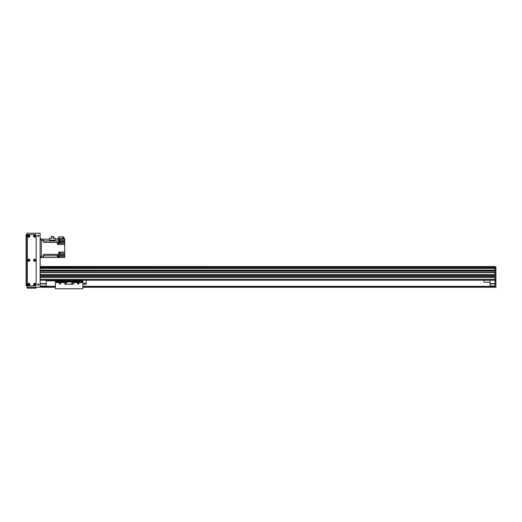 <?xml version="1.0" encoding="UTF-8"?>
<svg xmlns="http://www.w3.org/2000/svg" width="522" height="522" viewBox="0 0 522 522"><rect width="100%" height="100%" fill="white"/><g stroke="black" fill="none" stroke-linecap="round" stroke-linejoin="round"><path stroke-width="0.78" d="M46.249 280.229L46.249 286.337L40.142 286.337M40.142 283.59L46.249 283.59M40.142 283.896L46.249 283.896M40.142 286.03L46.249 286.03M495.9 272.647L495.9 287.25L494.986 287.25L494.986 272.647L495.9 272.647L494.986 272.464M40.142 272.373L494.986 272.373L40.142 272.373L494.986 272.373L494.986 271.088L495.9 270.905L494.986 270.905L495.9 271.088L495.9 272.464M494.986 270.905L494.986 270.324L495.9 270.324L495.9 270.905M40.142 267.708L494.986 267.734L494.986 266.742L495.9 266.742L495.9 270.324M495.9 287.25L82.881 287.25L495.9 287.25M495.9 280.784L494.986 280.784M494.986 267.734L494.986 268.432L495.9 268.432M494.986 286.03L490.099 286.03L494.986 286.337M490.099 286.03L490.099 280.229M490.099 283.896L494.986 283.896M490.099 283.59L494.986 283.59M41.812 287.25L55.404 287.25L41.812 287.25M490.099 286.337L82.881 286.337L490.099 286.337M55.404 286.337L46.249 286.337L55.404 286.337M494.986 286.643L82.881 286.643L494.986 286.643M55.404 286.643L40.142 286.643L55.404 286.643M483.992 280.229L483.992 282.213L490.099 282.213M46.249 280.843L54.49 280.843L54.49 280.229M41.362 238.867L40.142 238.867L41.362 238.867L41.362 257.796L40.142 257.796L41.362 257.796M43.502 257.424L41.362 257.49L43.502 257.49L43.502 256.113L41.362 256.113L41.362 240.544L43.502 240.544L43.502 239.174L49.577 239.174M43.502 240.544L43.502 242.358L57.42 242.358L57.42 244.427L58.797 244.427L58.797 242.358L59.71 242.358L59.71 244.427L64.748 244.427L64.748 252.146L58.797 252.146L58.797 254.305L43.502 254.305L43.502 256.113M57.42 244.146L57.42 242.345M41.362 257.49L57.42 257.503L57.42 255.356L58.797 255.356L58.797 257.49L59.71 257.49L59.71 255.356L64.748 255.356L64.748 254.592L58.797 254.305M57.42 242.358L58.797 242.358M57.42 257.503L57.42 255.702M57.635 257.457L58.242 257.457L58.242 255.747L57.635 255.747M64.748 255.356L64.748 257.49L59.71 257.49M58.797 257.49L57.635 257.49M59.769 253.216L64.748 253.216L64.748 252.146M57.42 239.161L57.57 238.561L64.748 238.561L64.748 240.394L59.769 240.394M64.748 244.427L64.748 240.394M64.748 253.216L64.748 254.592M64.748 239.174L55.175 239.174M62.803 238.561L62.803 236.884L63.71 236.884L63.71 238.561M62.803 236.884L58.581 236.884L58.581 238.561M64.748 241.464L58.797 241.464L58.797 239.174M64.748 242.143L59.71 242.358M55.175 240.153L49.577 240.153L49.577 238.136L55.175 238.136L55.175 240.153M43.502 239.174L41.362 239.174L43.502 239.239M58.797 241.164L58.947 239.33L58.947 241.144M59.162 241.099L59.769 241.099L59.769 239.389L59.162 239.389M51.339 238.136L51.339 236.486L53.609 236.486L53.609 238.136M58.797 254.221L58.797 252.394M58.947 254.207L58.947 252.407M59.162 254.162L59.769 254.162L59.769 252.452L59.162 252.452M57.635 244.1L58.242 244.1L58.242 242.391L57.635 242.391M59.984 283.59C59.984 283.002 59.984 283.002 59.984 283.59L59.984 282.976M59.984 284.033A0.75 0.75 174.9 0 1 59.332 282.911A0.75 0.75 174.9 0 1 60.637 282.911A0.75 0.75 174.9 0 1 59.984 284.033M77.993 283.283L78.607 283.283L77.993 283.283M78.3 284.033A0.75 0.75 174.9 0 1 77.647 282.911A0.75 0.75 174.9 0 1 78.953 282.911A0.75 0.75 174.9 0 1 78.3 284.033M55.404 282.532L64.565 282.532L64.565 283.283A0.913 0.913 -5.1 0 0 65.478 284.203L72.806 284.203A0.913 0.913 -5.1 0 0 73.719 283.283L73.719 282.532L82.881 282.532L82.881 288.777L55.404 288.777L55.404 280.229M64.565 282.532L64.565 281.932L73.719 281.932L73.719 282.532M66.092 282.487A0.496 0.496 -5.1 0 0 65.661 283.224A0.496 0.496 -5.1 0 0 66.516 283.224A0.496 0.496 -5.1 0 0 66.092 282.487M72.193 282.487A0.496 0.496 -5.1 0 0 71.768 283.224A0.496 0.496 -5.1 0 0 72.623 283.224A0.496 0.496 -5.1 0 0 72.193 282.487M73.719 281.932L82.881 281.939L82.881 282.532M55.404 281.162L82.881 281.162L82.881 280.229L82.881 281.939M82.881 283.185L86.234 283.185L86.234 284.203L82.881 284.203M86.234 280.229L86.234 283.185M40.142 266.494L494.986 266.494L40.142 266.729M40.142 268.432L494.986 268.432L494.986 270.846L40.142 270.846L40.142 270.181L494.986 270.181M494.986 272.373L494.986 274.428L40.142 274.428L40.142 272.523L494.986 272.523M494.986 275.655L494.986 276.262L40.142 276.262L40.142 275.655L494.986 275.655M494.986 277.482L494.986 279.316L40.142 279.316L40.142 277.482L494.986 277.482M40.142 274.526L494.986 274.526M40.142 275.564L494.986 275.564L40.142 275.564M40.142 276.353L494.986 276.353M40.142 277.391L494.986 277.391M40.142 280.229L494.986 280.229M40.142 270.996L494.986 270.996M38.308 284.046A0.613 0.613 175.3 0 1 38.837 284.966A0.613 0.613 175.3 0 1 37.78 284.966A0.613 0.613 175.3 0 1 38.308 284.046M38.308 235.207A0.613 0.613 175.3 0 1 38.837 236.12A0.613 0.613 175.3 0 1 37.78 236.12A0.613 0.613 175.3 0 1 38.308 235.207M34.648 283.857A0.496 0.496 175.3 0 1 35.078 284.601A0.496 0.496 175.3 0 1 34.217 284.601A0.496 0.496 175.3 0 1 34.648 283.857M34.648 235.624A0.496 0.496 175.3 0 1 35.078 236.368A0.496 0.496 175.3 0 1 34.217 236.368A0.496 0.496 175.3 0 1 34.648 235.624A0.522 0.522 -4.7 0 0 34.198 236.381A0.522 0.522 -4.7 0 0 35.098 236.381A0.522 0.522 -4.7 0 0 34.648 235.605M34.648 259.741A0.496 0.496 175.3 0 1 35.078 260.485A0.496 0.496 175.3 0 1 34.217 260.485A0.496 0.496 175.3 0 1 34.648 259.741A0.522 0.522 -4.7 0 0 34.198 260.498A0.522 0.522 -4.7 0 0 35.098 260.498A0.522 0.522 -4.7 0 0 34.648 259.721M28.847 259.741A0.496 0.496 175.3 0 1 29.278 260.485A0.496 0.496 175.3 0 1 28.416 260.485A0.496 0.496 175.3 0 1 28.847 259.741A0.522 0.522 -4.7 0 0 28.397 260.498A0.522 0.522 -4.7 0 0 29.297 260.498A0.522 0.522 -4.7 0 0 28.847 259.721M28.847 235.624A0.496 0.496 175.3 0 1 29.278 236.368A0.496 0.496 175.3 0 1 28.416 236.368A0.496 0.496 175.3 0 1 28.847 235.624A0.522 0.522 -4.7 0 0 28.397 236.381A0.522 0.522 -4.7 0 0 29.297 236.381A0.522 0.522 -4.7 0 0 28.847 235.605M28.847 283.857A0.496 0.496 175.3 0 1 29.278 284.601A0.496 0.496 175.3 0 1 28.416 284.601A0.496 0.496 175.3 0 1 28.847 283.857M27.013 233.223L40.142 233.223L40.142 287.25L27.013 287.25L27.013 233.223M38.308 235.324A0.496 0.496 175.4 0 1 38.739 236.061A0.496 0.496 175.4 0 1 37.884 236.061A0.496 0.496 175.4 0 1 38.308 235.324M38.308 284.164A0.496 0.496 175.4 0 1 38.739 284.908A0.496 0.496 175.4 0 1 37.884 284.908A0.496 0.496 175.4 0 1 38.308 284.164M27.013 285.88L26.1 285.88L27.013 285.88L26.1 285.88L26.1 234.593L27.013 234.593L26.1 234.593M36.175 288.17L36.175 287.25L36.175 288.17L27.32 288.17L27.32 287.25M34.648 259.186A1.051 1.051 175.3 0 1 35.561 260.765A1.051 1.051 175.3 0 1 33.734 260.765A1.051 1.051 175.3 0 1 34.648 259.186M28.847 283.831A0.522 0.522 -4.7 0 0 28.397 284.614A0.522 0.522 -4.7 0 0 29.297 284.614A0.522 0.522 -4.7 0 0 28.847 283.831M28.847 283.302A1.051 1.051 175.3 0 1 29.761 284.882A1.051 1.051 175.3 0 1 27.934 284.882A1.051 1.051 175.3 0 1 28.847 283.302M34.648 235.07A1.051 1.051 175.3 0 1 35.561 236.649A1.051 1.051 175.3 0 1 33.734 236.649A1.051 1.051 175.3 0 1 34.648 235.07M34.648 283.831A0.522 0.522 -4.7 0 0 34.198 284.614A0.522 0.522 -4.7 0 0 35.098 284.614A0.522 0.522 -4.7 0 0 34.648 283.831M34.648 283.302A1.051 1.051 175.3 0 1 35.561 284.882A1.051 1.051 175.3 0 1 33.734 284.882A1.051 1.051 175.3 0 1 34.648 283.302M28.847 235.07A1.051 1.051 175.3 0 1 29.761 236.649A1.051 1.051 175.3 0 1 27.934 236.649A1.051 1.051 175.3 0 1 28.847 235.07M28.847 259.186A1.051 1.051 175.3 0 1 29.761 260.765A1.051 1.051 175.3 0 1 27.934 260.765A1.051 1.051 175.3 0 1 28.847 259.186M35.261 285.88A0.913 0.913 -4.7 0 0 36.175 284.966L36.175 235.513A0.913 0.913 -4.7 0 0 35.261 234.593L28.234 234.593A0.913 0.913 -4.7 0 0 27.32 235.513L27.32 284.966A0.913 0.913 -4.7 0 0 28.234 285.88L35.261 285.88M495.9 271.088L40.142 271.088M494.986 279.864L495.9 279.864M494.986 286.95L495.9 286.95M494.986 281.697L495.9 281.697M494.986 286.428L82.881 286.428M55.404 286.428L40.142 286.428M494.986 286.552L82.881 286.552M55.404 286.552L40.142 286.552M494.986 286.793L82.881 286.793M55.404 286.793L40.142 286.793M494.986 287.1L82.881 287.1M55.404 287.1L40.142 287.1M41.362 239.787L40.142 239.787M41.362 256.876L40.142 256.876M58.797 256.419L58.242 256.419M58.797 255.793L59.71 255.793M57.42 255.793L43.502 255.793M43.502 254.423L58.797 254.423M58.797 242.241L59.71 242.241M57.42 242.241L43.502 242.241M43.502 240.87L58.797 240.87M64.748 243.356L59.71 243.356M58.242 243.356L58.797 243.356M64.748 256.419L59.71 256.419M55.404 281.939L64.565 281.939M55.404 280.575L82.881 280.575M40.142 267.525L494.986 267.525M40.142 267.564L494.986 267.564L40.142 267.571M40.142 266.618L494.986 266.618M40.142 272.282L494.986 272.282M40.142 270.135L494.986 270.135M40.142 268.412L494.986 268.412M26.1 284.966L27.013 284.966M27.013 235.513L26.1 235.513M35.261 288.17L35.261 287.25M28.234 287.25L28.234 288.17"/></g></svg>
